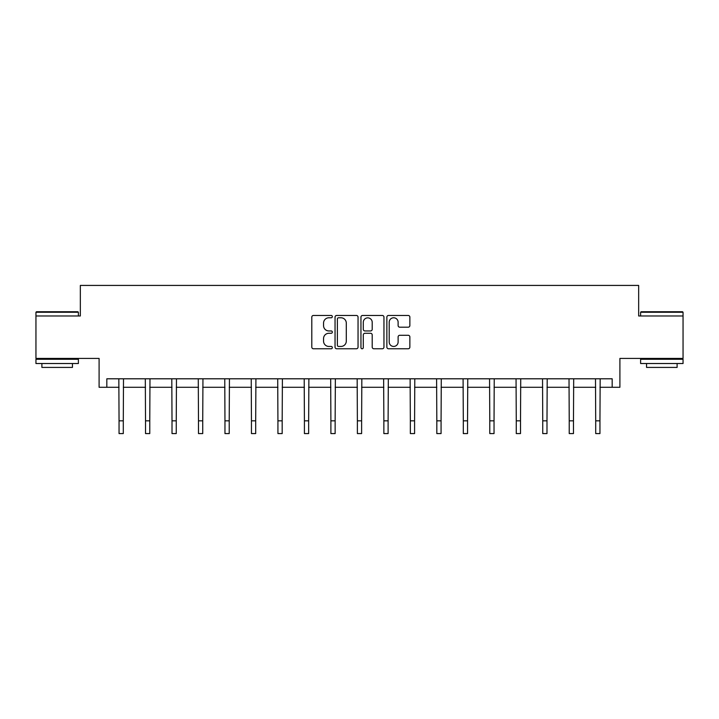 <?xml version="1.0" encoding="UTF-8"?>
<svg xmlns="http://www.w3.org/2000/svg" width="719" height="719" viewBox="0 0 719 719"><rect width="100%" height="100%" fill="white"/><g stroke="black" fill="none" stroke-linecap="round" stroke-linejoin="round"><path stroke-width="1.08" d="M332.34 316.612A1.168 1.168 0 0 0 331.171 315.452L313.466 315.452A1.663 1.663 0 0 0 311.803 317.115L311.803 347.106A1.663 1.663 0 0 0 313.466 348.769L331.171 348.769A1.168 1.168 0 0 0 332.34 347.61A1.168 1.168 0 0 0 331.171 346.441L328.88 346.441A5.33 5.33 0 0 1 323.55 341.112L323.55 338.613A5.33 5.33 0 0 1 328.88 333.274L331.171 333.274A1.168 1.168 0 0 0 332.34 332.106A1.168 1.168 0 0 0 331.171 330.947L328.88 330.947A5.33 5.33 0 0 1 323.55 325.608L323.55 323.11A5.33 5.33 0 0 1 328.88 317.78L331.171 317.78A1.168 1.168 0 0 0 332.34 316.612M106.825 387.28L106.825 378.796L612.175 378.796L612.175 387.28L619.904 387.28L619.904 358.422L683.05 358.422L683.05 315.983L638.661 315.983L638.661 285.425L80.339 285.425L80.339 315.983L35.95 315.983L35.95 358.422L99.096 358.422L99.096 387.28L119.048 387.28M408.194 327.199A1.663 1.663 0 0 0 409.866 325.527L409.866 317.115A1.663 1.663 0 0 0 408.194 315.452L388.539 315.452A1.663 1.663 0 0 0 386.867 317.115L386.867 347.106A1.663 1.663 0 0 0 388.539 348.769L408.194 348.769A1.663 1.663 0 0 0 409.866 347.106L409.866 336.941A1.663 1.663 0 0 0 408.194 335.279L399.782 335.279A1.663 1.663 0 0 0 398.119 336.941L398.119 341.983A4.458 4.458 0 0 1 393.661 346.441A4.458 4.458 0 0 1 389.204 341.983L389.204 322.238A4.458 4.458 0 0 1 393.661 317.78A4.458 4.458 0 0 1 398.119 322.238L398.119 325.527A1.663 1.663 0 0 0 399.782 327.199L408.194 327.199M358.044 317.115A1.663 1.663 0 0 0 356.372 315.452L336.717 315.452A1.663 1.663 0 0 0 335.045 317.115L335.045 347.106A1.663 1.663 0 0 0 336.717 348.769L356.372 348.769A1.663 1.663 0 0 0 358.044 347.106L358.044 317.115M362.628 315.452L382.283 315.452A1.663 1.663 0 0 1 383.955 317.115L383.955 347.106A1.663 1.663 0 0 1 382.283 348.769L373.871 348.769A1.663 1.663 0 0 1 372.208 347.106L372.208 334.946A1.663 1.663 0 0 0 370.537 333.274L364.955 333.274A1.663 1.663 0 0 0 363.293 334.946L363.293 347.61A1.168 1.168 0 0 1 362.124 348.769A1.168 1.168 0 0 1 360.956 347.61L360.956 317.115A1.663 1.663 0 0 1 362.628 315.452M123.291 387.28L145.526 387.28M149.768 387.28L172.012 387.28M176.254 387.28L198.489 387.28M202.731 387.28L224.966 387.28M229.217 387.28L251.452 387.28M255.694 387.28L277.929 387.28M282.181 387.28L304.416 387.28M308.658 387.28L330.893 387.28M335.144 387.28L357.379 387.28M361.621 387.28L383.856 387.28M388.107 387.28L410.342 387.28M414.584 387.28L436.819 387.28M441.071 387.28L463.306 387.28M467.548 387.28L489.783 387.28M494.034 387.28L516.269 387.28M520.511 387.28L542.746 387.28M546.988 387.28L569.232 387.28M573.474 387.28L595.709 387.28M599.952 387.28L612.175 387.28M338.55 317.78A1.168 1.168 0 0 0 337.382 318.948L337.382 345.273A1.168 1.168 0 0 0 338.55 346.441L340.959 346.441A5.33 5.33 0 0 0 346.297 341.112L346.297 323.11A5.33 5.33 0 0 0 340.959 317.78L338.55 317.78M372.208 322.319A4.458 4.458 0 0 0 367.751 317.861A4.458 4.458 0 0 0 363.293 322.319L363.293 329.275A1.663 1.663 0 0 0 364.955 330.947L370.537 330.947A1.663 1.663 0 0 0 372.208 329.275L372.208 322.319M118.833 378.796L119.048 420.84L123.291 420.84L123.506 378.796M119.048 420.84L119.048 433.575L123.291 433.575L123.291 420.84M36.462 311.74L77.877 311.74L78.389 312.253L35.95 312.253L36.462 311.74M57.169 363.517L35.95 363.517L35.95 359.275L78.389 359.275L78.389 363.517L57.169 363.517M72.448 363.517L72.448 367.418L41.891 367.418L41.891 363.517M641.123 311.74L682.538 311.74L683.05 312.253L640.611 312.253L641.123 311.74M661.831 363.517L640.611 363.517L640.611 359.275L683.05 359.275L683.05 363.517L661.831 363.517M677.109 363.517L677.109 367.418L646.552 367.418L646.552 363.517M145.31 378.796L145.526 420.84L149.768 420.84L149.983 378.796M145.526 420.84L145.526 433.575L149.768 433.575L149.768 420.84M171.796 378.796L172.012 420.84L176.254 420.84L176.47 378.796M172.012 420.84L172.012 433.575L176.254 433.575L176.254 420.84M198.273 378.796L198.489 420.84L202.731 420.84L202.947 378.796M198.489 420.84L198.489 433.575L202.731 433.575L202.731 420.84M224.759 378.796L224.966 420.84L229.217 420.84L229.433 378.796M224.966 420.84L224.966 433.575L229.217 433.575L229.217 420.84M251.237 378.796L251.452 420.84L255.694 420.84L255.91 378.796M251.452 420.84L251.452 433.575L255.694 433.575L255.694 420.84M277.714 378.796L277.929 420.84L282.181 420.84L282.396 378.796M277.929 420.84L277.929 433.575L282.181 433.575L282.181 420.84M304.2 378.796L304.416 420.84L308.658 420.84L308.873 378.796M304.416 420.84L304.416 433.575L308.658 433.575L308.658 420.84M330.677 378.796L330.893 420.84L335.144 420.84L335.36 378.796M330.893 420.84L330.893 433.575L335.144 433.575L335.144 420.84M357.163 378.796L357.379 420.84L361.621 420.84L361.837 378.796M357.379 420.84L357.379 433.575L361.621 433.575L361.621 420.84M383.64 378.796L383.856 420.84L388.107 420.84L388.323 378.796M383.856 420.84L383.856 433.575L388.107 433.575L388.107 420.84M410.127 378.796L410.342 420.84L414.584 420.84L414.8 378.796M410.342 420.84L410.342 433.575L414.584 433.575L414.584 420.84M436.604 378.796L436.819 420.84L441.071 420.84L441.286 378.796M436.819 420.84L436.819 433.575L441.071 433.575L441.071 420.84M463.09 378.796L463.306 420.84L467.548 420.84L467.763 378.796M463.306 420.84L463.306 433.575L467.548 433.575L467.548 420.84M489.567 378.796L489.783 420.84L494.034 420.84L494.241 378.796M489.783 420.84L489.783 433.575L494.034 433.575L494.034 420.84M516.053 378.796L516.269 420.84L520.511 420.84L520.727 378.796M516.269 420.84L516.269 433.575L520.511 433.575L520.511 420.84M542.53 378.796L542.746 420.84L546.988 420.84L547.204 378.796M542.746 420.84L542.746 433.575L546.988 433.575L546.988 420.84M569.017 378.796L569.232 420.84L573.474 420.84L573.69 378.796M569.232 420.84L569.232 433.575L573.474 433.575L573.474 420.84M595.494 378.796L595.709 420.84L599.952 420.84L600.167 378.796M595.709 420.84L595.709 433.575L599.952 433.575L599.952 420.84M35.95 315.983L35.95 312.253M45.63 359.275L45.63 358.422M68.709 359.275L68.709 358.422M78.389 315.983L78.389 312.253M640.611 315.983L640.611 312.253M650.291 359.275L650.291 358.422M673.37 359.275L673.37 358.422M683.05 315.983L683.05 312.253"/></g></svg>
